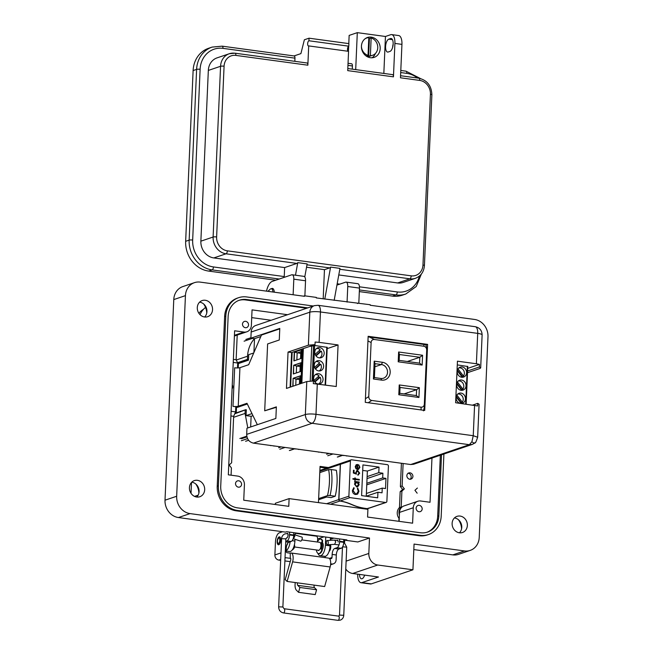 <?xml version="1.0" encoding="UTF-8"?>
<svg xmlns="http://www.w3.org/2000/svg" width="653" height="653" viewBox="0 0 653 653"><rect width="100%" height="100%" fill="white"/><g stroke="black" fill="none" stroke-linecap="round" stroke-linejoin="round"><path stroke-width="0.98" d="M320.011 467.238L326.655 468.144L320.011 467.238M251.715 317.619L271.134 320.264M318.468 502.614L320.052 466.405L328.435 467.54M319.839 471.278L340.295 464.356L338.752 499.594L326.582 503.716M318.591 499.741L326.68 497.006L331.136 497.61L335.218 496.231A31.834 13.68 -82.3 0 0 336.352 470.258L331.185 469.556A31.834 13.68 97.7 0 1 330.051 495.529L335.218 496.231M350 497.619L385.654 502.467L367.37 508.654C352.579 506.834 352.563 503.169 340.074 500.973L350 497.619A1.314 1.159 -108.7 0 1 348.89 496.174L338.907 499.545A1.314 1.159 71.3 0 0 338.989 500.108L338.842 500.157A1.314 1.159 -108.7 0 1 338.752 499.594M339.078 500.263L339.927 501.022C352.081 503.145 352.334 506.867 367.223 508.703L366.072 509.087M338.891 500.247L340.074 500.973M340.295 464.356A1.314 1.159 -108.7 0 1 340.425 463.834L340.548 463.85M340.425 463.834L340.58 463.785A1.314 1.159 71.3 0 0 340.442 464.307L350.424 460.936A1.314 1.159 -108.7 0 1 351.657 459.81L387.302 464.658A1.314 1.159 -108.7 0 1 388.421 466.103L386.878 501.341A1.314 1.159 -108.7 0 1 385.654 502.467M341.723 463.165L340.482 463.744M318.64 498.614L327.512 495.611L330.051 495.529M319.774 472.633L328.647 469.638L331.185 469.556M366.382 493.48L382.242 488.109L382.038 492.819L377.932 492.256L366.26 496.207L367.117 476.608L378.789 472.658L382.895 473.221L367.035 478.584M382.895 473.221L382.691 477.923L366.823 483.285M366.757 484.861L385.964 478.371L385.523 488.558L382.242 488.109M350.424 460.936L348.89 496.174M338.907 499.545L340.442 464.307M378.789 472.658L379.026 467.107L362.946 464.92L361.599 495.619L377.687 497.815L377.932 492.256M358.758 464.871L359.346 467.336L357.599 468.927L357.795 464.479L356.195 464.805L355.216 466.683L355.975 468.748L357.469 469.523L358.464 469.434L359.909 467.336L358.758 464.871M356.677 464.569L356.195 464.805M352.938 478.559L352.914 479.171L354.742 479.416L354.701 480.29L355.256 480.371L355.297 479.498L359.272 480.037L359.305 479.424L355.322 478.886L355.363 478.012L354.808 477.939L354.767 478.812L352.938 478.559M354.195 488.224L353.844 487.636L352.416 490.427C352.457 492.672 353.485 494.043 355.485 494.525L357.738 493.97L358.946 491.309L357.771 488.166L357.379 488.656L358.309 491.227L356.628 493.839L355.55 493.921L353.053 490.55L354.195 488.224L353.722 487.726M385.964 478.371L382.691 477.923M359.191 482.045L354.652 481.424L354.628 482.036L355.469 482.151L354.457 484.036L356.677 486.967L357.632 486.893L359.15 484.697L358.375 482.551L359.158 482.657L359.191 482.045L359.019 482.632M357.893 475.025L359.738 473.18L357.648 470.511L356.742 470.584L355.616 473.196L353.999 472.609L354.097 470.291L353.461 470.209L353.338 473.001L356.416 474.119L356.163 472.576L357.599 471.123L359.101 473.066L357.917 474.413L357.893 475.025L358.521 474.919M356.946 471.197L357.599 471.123M379.026 467.107L367.361 471.05L367.117 476.608M367.37 508.654L368.398 508.148M368.243 508.197L367.223 508.703L368.243 508.197M367.361 471.05L362.701 470.421M358.611 464.92L359.909 467.336M359.762 467.385L358.391 469.458M356.048 464.854L357.795 464.479M357.648 464.528L357.452 468.976M352.938 478.633L354.767 478.812M354.799 478.004L355.363 478.012M355.216 478.061L355.322 478.886M355.175 478.935L359.305 479.424M359.15 479.473L359.134 480.02M355.118 480.347L355.297 479.498M353.053 490.55L354.048 488.273M352.906 490.607L355.55 493.921M355.403 493.978L356.546 493.856M357.624 488.224L358.946 491.309M358.799 491.358L357.738 493.97M357.591 494.019L356.832 494.435M354.652 481.498L359.036 482.094M359.15 484.697L358.375 482.551M359.003 484.746L357.558 486.918M353.461 470.274L354.097 470.291M353.95 470.34L353.999 472.609M353.853 472.658L355.616 473.196M356.669 470.609L357.648 470.511M357.501 470.56L359.738 473.18M359.583 473.237L357.746 475.074M357.452 471.172L356.163 472.576M356.016 472.625L356.26 474.168M355.999 468.119L357.044 468.789L355.999 468.119L355.624 466.781L357.06 465.058M356.767 465.124L357.207 465.009L357.044 468.789M357.338 486.314L356.562 486.412L354.865 484.159L356.758 482.396M354.865 484.159L356.905 482.347L356.081 482.436M356.146 468.07L355.624 466.781M355.771 466.732L357.207 465.009M356.562 486.412L355.02 484.11M356.905 482.347L358.595 484.599L356.709 486.354L357.264 486.338M458.292 380.985A4.979 4.4 -108.7 0 1 459.557 380.952A4.979 4.4 -108.7 0 1 463.385 384.103A4.979 4.4 -108.7 0 1 462.904 389.106L461.736 389.498A4.979 4.4 71.3 0 1 461.426 389.882M456.733 383.801L461.687 390.216A4.979 4.4 -108.7 0 1 461.459 390.347M461.116 390.314A5.24 4.628 -108.7 0 1 456.708 385.596A5.24 4.628 -108.7 0 1 459.663 380.201A5.24 4.628 -108.7 0 1 461.565 380.022A5.24 4.628 -108.7 0 1 465.981 384.739A5.24 4.628 -108.7 0 1 463.018 390.135A5.24 4.628 -108.7 0 1 461.116 390.314M460.545 403.374A5.24 4.628 -108.7 0 1 456.137 398.665A5.24 4.628 -108.7 0 1 459.092 393.269A5.24 4.628 -108.7 0 1 460.994 393.09A5.24 4.628 -108.7 0 1 465.409 397.799A5.24 4.628 -108.7 0 1 462.455 403.203A5.24 4.628 -108.7 0 1 460.545 403.374M461.687 377.246A5.24 4.628 -108.7 0 1 457.271 372.536A5.24 4.628 -108.7 0 1 460.234 367.133A5.24 4.628 -108.7 0 1 462.136 366.962A5.24 4.628 -108.7 0 1 466.552 371.671A5.24 4.628 -108.7 0 1 463.589 377.067A5.24 4.628 -108.7 0 1 461.687 377.246M457.72 394.053A4.979 4.4 -108.7 0 1 458.986 394.02A4.979 4.4 -108.7 0 1 462.814 397.163A4.979 4.4 -108.7 0 1 462.332 402.166L461.165 402.566L456.3 396.265M456.161 396.869L461.116 403.285A4.979 4.4 -108.7 0 1 460.887 403.407M458.863 367.917A4.979 4.4 -108.7 0 1 460.128 367.892A4.979 4.4 -108.7 0 1 463.957 371.035A4.979 4.4 -108.7 0 1 463.475 376.038L462.308 376.43A4.979 4.4 71.3 0 1 461.998 376.814M457.304 370.733L462.259 377.148A4.979 4.4 -108.7 0 1 462.03 377.279M457.99 368.937L463.475 376.038M457.443 370.137L462.308 376.43M456.847 395.065L462.332 402.166M457.28 364.896L467.711 366.488M457.418 381.997L462.904 389.106M456.871 383.205L461.736 389.498M314.591 367.394L319.627 362.774A4.979 4.4 71.3 0 0 317.146 361.574A4.979 4.4 71.3 0 0 315.881 361.607M318.811 363.517A4.979 4.4 -108.7 0 1 319.57 364.594L320.729 364.203A4.979 4.4 71.3 0 1 319.048 370.969M319.154 360.644A5.24 4.628 71.3 0 0 317.252 360.823A5.24 4.628 71.3 0 0 314.297 366.219A5.24 4.628 71.3 0 0 318.705 370.937A5.24 4.628 71.3 0 0 320.607 370.757A5.24 4.628 71.3 0 0 323.57 365.354A5.24 4.628 71.3 0 0 319.154 360.644M318.582 373.712A5.24 4.628 71.3 0 0 316.681 373.891A5.24 4.628 71.3 0 0 313.726 379.287A5.24 4.628 71.3 0 0 318.133 383.997A5.24 4.628 71.3 0 0 320.043 383.825A5.24 4.628 71.3 0 0 322.998 378.422A5.24 4.628 71.3 0 0 318.582 373.712M319.725 347.576A5.24 4.628 71.3 0 0 317.823 347.755A5.24 4.628 71.3 0 0 314.86 353.151A5.24 4.628 71.3 0 0 319.276 357.868A5.24 4.628 71.3 0 0 321.178 357.689A5.24 4.628 71.3 0 0 324.141 352.294A5.24 4.628 71.3 0 0 319.725 347.576M314.02 380.462L319.056 375.842A4.979 4.4 71.3 0 0 316.574 374.642A4.979 4.4 71.3 0 0 315.309 374.667M318.24 376.585A4.979 4.4 -108.7 0 1 318.999 377.663L320.166 377.271A4.979 4.4 71.3 0 1 318.476 384.029M315.154 354.326L320.199 349.706A4.979 4.4 71.3 0 0 317.717 348.514A4.979 4.4 71.3 0 0 316.452 348.539M319.382 350.457A4.979 4.4 -108.7 0 1 320.141 351.534L321.3 351.134A4.979 4.4 71.3 0 1 319.619 357.901M315.766 355.542L320.141 351.534M316.052 355.95L321.3 351.134M314.624 381.67L318.999 377.663M314.917 382.078L320.166 377.271M296.862 359.909L297.164 352.963L300.837 351.722L300.527 358.66M299.621 379.589L296.021 379.099L299.694 377.85L299.425 384.037M300.184 366.521L296.593 366.031L300.266 364.79L299.964 371.728M294.136 360.823L294.511 352.196L300.755 353.453M300.837 351.722L301.89 350.016M295.752 385.278L296.021 379.099L293.368 378.324L300.764 375.826M299.694 377.85L300.755 376.152M296.291 372.969L296.593 366.031L293.94 365.264L301.335 362.758M300.266 364.79L301.319 363.084M294.274 352.163L293.891 360.905L301.531 358.326L301.915 349.584L294.274 352.163L301.906 349.69M293.026 386.201L293.132 378.291L292.789 386.282M293.564 373.891L293.703 365.231L293.319 373.973L300.96 371.394L301.343 362.644L293.703 365.231M310.208 381.034L311.734 346.131L314.624 345.486L327.145 347.355M301.841 383.221L303.351 348.58M300.421 383.703L300.772 375.712L293.132 378.291M311.734 346.131L309.791 346.4M292.144 352.367L290.626 387.009M315.489 369.018L320.729 364.203M319.57 364.594L315.195 368.61M471.899 441.746L471.899 441.746A7.942 1.837 50.5 0 0 474.772 443.028L472.258 444.424L469.376 444.693L471.899 441.746L473.245 435.706L477.653 437.249L479.09 404.264L477.751 403.358L477.637 405.954L455.631 402.738L457.443 361.182L476.388 363.762L477.718 333.373A7.942 3.412 -82.3 0 0 475.253 326.696L317.987 305.294A7.942 3.412 97.7 0 1 320.452 311.971L477.718 333.373A7.942 1.502 2.5 0 1 482.118 334.916C481.938 330.41 479.653 327.675 475.253 326.696M407.97 473.245A3.412 3.012 -108.7 0 1 410.051 479.392M412.933 476.437A3.412 3.012 -108.7 0 1 406.835 475.613A3.412 3.012 -108.7 0 1 412.933 476.437M237.202 335.071A7.869 6.946 71.3 0 0 237.21 335.062L236.125 359.754L233.374 359.379M232.256 384.911A3.273 2.89 -108.7 0 1 232.093 388.788M238.41 363.786L237.855 363.974M253.731 352.971L248.728 354.661L248.491 360.162L238.418 363.566L238.231 367.925M248.491 360.162L247.414 359.362L247.552 356.212C247.928 349.273 250.246 343.405 254.523 338.597M247.805 427.927L245.055 413.439L245.193 410.288L245.814 409.717L246.32 409.782L246.067 415.61L251.127 416.304L250.662 426.956M234.737 413.822L245.814 409.717M254.523 338.662L253.911 352.555M245.61 441.281L248.605 440.261M247.569 438.62L241.398 440.71M245.814 339.446L250.907 337.723M252.344 338.393L244.091 341.184M239.839 438.522L246.793 436.171M246.948 436.898L241.479 438.743M270.644 445.673L271.068 445.526M274.366 445.975L273.942 446.121M295.393 449.035L295.817 448.897M318.607 452.194L319.031 452.056M299.09 449.337L298.666 449.484M322.329 452.505L321.896 452.643M343.356 455.565L343.78 455.427M347.078 455.867L346.653 456.014M236.508 407.292L236.264 412.884M252.98 415.675L251.127 416.304M251.985 413.61L246.067 415.61M235.774 407.284A7.869 1.486 2.5 0 0 237.668 407.268L247.332 404.003M374.414 339.503L369.369 337.021L424.058 344.466L423.707 346.212C425.65 346.637 426.654 347.927 426.703 350.09L424.344 404.15C424.107 406.272 423.005 407.276 421.046 407.17L371.753 400.46C369.802 400.036 368.806 398.746 368.757 396.583L371.116 342.523C371.353 340.401 372.455 339.397 374.414 339.503L423.707 346.212M427.609 344.392L424.719 410.427L365.272 402.338L368.153 336.303L427.609 344.392L425.952 344.955L426.956 348.833L424.409 407.137L423.446 410.859M425.952 344.955L424.058 344.466M369.369 337.021L368.129 336.907M373.418 379.001L381.67 380.119A9.093 8.024 71.3 0 0 390.192 372.308A9.093 8.024 71.3 0 0 382.454 362.284L374.202 361.166L373.418 379.001L374.406 377.581L375.018 363.672L374.202 361.166M398.632 352L398.199 361.803L422.148 365.06L422.581 355.265L398.632 352L399.448 354.506L419.822 357.281L422.581 355.265M419.365 387.686L399.228 384.944L398.803 394.747L418.94 397.481L419.365 387.686L416.606 389.702L416.345 395.579L418.94 397.481M375.018 363.672L381.474 364.545A7.093 6.261 -108.7 0 1 387.449 370.92A7.093 6.261 -108.7 0 1 383.45 378.226A7.093 6.261 -108.7 0 1 380.87 378.462L374.406 377.581M407.35 361.493L419.822 357.281L419.561 363.158L399.187 360.383L398.199 361.803M399.187 360.383L399.448 354.506M422.148 365.06L419.561 363.158M416.345 395.579L399.791 393.326L400.044 387.449L399.228 384.944M400.044 387.449L416.606 389.702L404.134 393.914M398.803 394.747L399.791 393.326M251.16 332.034L309.816 312.199A7.942 7.012 -108.7 0 1 314.371 305.645L255.715 325.48A7.942 7.012 71.3 0 0 251.16 332.034L250.891 338.197L279.786 328.418L279.28 339.993L267.624 343.935L264.702 410.81L276.366 406.868L275.86 418.442L246.956 428.213L246.687 434.376C246.899 439.159 249.16 442.081 253.454 443.134L410.721 464.528L413.602 464.267L472.258 444.424M314.371 305.645L317.987 305.294M260.816 336.532L254.458 338.678L250.891 338.197M246.687 434.376L305.343 414.533C307.914 413.863 311.457 413.79 315.979 414.304C315.562 419.112 314.273 422.107 312.11 423.291C307.816 422.246 305.563 419.324 305.343 414.533L306.788 381.548L286.455 388.421L288.046 352.057L308.371 345.184L315.015 344.637L291.613 352.547L290.103 387.188M308.371 345.184L309.816 312.199A7.942 1.502 2.5 0 1 320.452 311.971L319.121 342.36L338.074 344.939L336.254 386.494L313.309 383.597L313.424 381.001L306.788 381.548M477.751 403.358L472.715 405.064M467.597 370.969L479.343 366.994L479.457 364.398L467.711 368.374M319.121 342.36L315.121 342.033L315.015 344.637M479.343 366.994L480.681 367.9L479.849 368.521L467.515 372.692M288.046 352.057L291.613 352.547M479.457 364.398L476.388 363.762M327.161 348.629L338.074 344.939M276.341 407.301L264.702 410.81M231.105 411.284L235.57 411.888L235.79 406.746L232.982 406.362L234.664 367.778A3.934 0.743 -177.5 0 0 239.929 367.672L248.679 364.709L261.453 335.046L279.77 328.859M257.347 424.703L246.989 403.293L238.247 406.248L239.929 367.672M232.982 406.362A3.934 0.743 -177.5 0 0 238.247 406.248M237.488 367.949L237.7 363.019L233.243 362.415M235.57 411.888L233.652 416.336L231.627 462.765L229.17 465.018L231.399 467.907L231.08 475.196M230.901 415.961L233.652 416.336M237.7 363.019L236.125 359.754M236.272 412.712L235.276 412.582M237.659 363.941L238.402 364.048M401.407 463.263L400.387 486.558L402.134 485.971L403.121 463.499M400.387 486.558L402.623 489.448L400.167 491.701L399.473 507.569A7.869 6.946 71.3 0 0 398.999 518.335L398.869 521.314M417.381 488.044L414.924 490.297L417.161 493.186M402.134 485.971L404.37 488.86L401.913 491.113L401.22 506.981A7.869 6.946 71.3 0 0 399.407 515.144M402.623 489.448L404.37 488.86M401.22 506.981L399.473 507.569M401.913 491.113L400.167 491.701M286.716 545.451A4.326 1.861 -82.3 0 0 287.761 543.149M322.345 549.54A4.326 1.861 -82.3 0 0 323.235 545.932A4.326 1.861 -82.3 0 0 322.223 542.423M357.705 574.175A10.489 4.506 -82.3 0 0 360.962 582.705A10.489 4.506 -82.3 0 0 361.925 582.598L371.312 583.88A10.489 4.506 97.7 0 1 370.349 583.978L360.962 582.705M364.627 575.113A6.554 2.816 97.7 0 1 361.493 578.803A6.554 2.816 97.7 0 1 359.46 574.411M197.296 307.596A8.522 7.526 71.3 0 0 207.646 316.705A8.522 7.526 71.3 0 0 212.543 309.669A8.522 7.526 71.3 0 0 202.185 300.56A8.522 7.526 71.3 0 0 197.296 307.596M199.606 302.159A8.522 7.526 -108.7 0 1 206.944 311.563A8.522 7.526 -108.7 0 1 204.634 317.007M189.435 487.636A8.522 7.526 71.3 0 0 199.785 496.745A8.522 7.526 71.3 0 0 204.683 489.717A8.522 7.526 71.3 0 0 194.325 480.608A8.522 7.526 71.3 0 0 189.435 487.636M191.745 482.2A8.522 7.526 -108.7 0 1 199.083 491.611A8.522 7.526 -108.7 0 1 196.773 497.047M452.121 523.388A8.522 7.526 71.3 0 0 462.471 532.497A8.522 7.526 71.3 0 0 467.36 525.461A8.522 7.526 71.3 0 0 457.01 516.352A8.522 7.526 71.3 0 0 452.121 523.388M454.431 517.943A8.522 7.526 -108.7 0 1 461.769 527.355A8.522 7.526 -108.7 0 1 459.451 532.791M235.504 483.563A3.412 3.012 71.3 0 0 241.602 484.387A3.412 3.012 71.3 0 0 235.504 483.563M242.467 324.092A3.412 3.012 71.3 0 0 248.564 324.925A3.412 3.012 71.3 0 0 242.467 324.092M416.1 508.132A3.412 3.012 71.3 0 0 422.197 508.965A3.412 3.012 71.3 0 0 416.1 508.132M361.925 582.598L378.487 576.999L352.685 573.489A10.489 9.256 -108.7 0 1 345.772 569.008M344.613 542.276L344.727 539.623M317.497 541.9L317.619 538.962A3.934 3.469 71.3 0 0 316.436 535.77M191.035 493.333L191.509 482.453M200.055 314.697A20.447 18.055 -108.7 0 1 205.532 307.4M290.103 541.819A9.175 3.942 97.7 0 1 286.169 550.61M286.145 551.059L289.581 551.532A9.175 3.942 -82.3 0 0 294.903 541.059L294.976 539.264M295.172 534.848L295.254 532.889M325.749 537.044L325.39 545.206A9.175 3.942 97.7 0 1 320.076 555.679A9.175 3.942 97.7 0 1 317.897 553.336M320.076 555.679L324.761 556.315A9.175 3.942 -82.3 0 0 330.083 545.843L330.132 544.618M330.32 540.341L330.434 537.68M371.312 583.88L412.933 569.8L377.752 565.016A10.489 9.256 -108.7 0 1 368.823 553.45L369.492 538.015L357.836 541.957L345.698 540.309L345.723 539.762M369.492 538.015L190.072 513.601A15.729 13.884 -108.7 0 1 176.669 496.256L185.436 295.629A15.729 13.884 -108.7 0 1 194.463 282.651A15.729 13.884 -108.7 0 1 200.177 282.112L304.551 296.315L304.567 295.801L316.297 297.401L316.272 297.915L370.243 304.739L370.218 305.253L474.584 319.456A15.729 13.884 -108.7 0 1 487.987 336.801L479.229 537.427A15.729 13.884 -108.7 0 1 470.193 550.406A15.729 13.884 -108.7 0 1 464.479 550.944L414.059 544.08L412.933 569.8M461.573 528.865A15.076 13.313 71.3 0 0 458.496 519.78M470.193 550.406L458.537 554.356A15.729 13.884 -108.7 0 1 452.823 554.887L413.814 549.573M358.824 303.188L359.476 288.104A5.24 2.253 -82.3 0 0 357.852 283.704L346.131 282.104A5.24 2.253 -82.3 0 0 345.649 282.153L336.932 285.1M358.513 303.147L357.42 303.514M347.07 302.102L347.755 286.512A5.24 2.253 -82.3 0 0 346.131 282.104M304.878 295.85L305.539 280.766A5.24 2.253 -82.3 0 0 303.914 276.358L292.185 274.766A5.24 2.253 -82.3 0 0 291.703 274.815L272.236 281.402A13.109 5.632 -82.3 0 0 266.506 291.14M271.403 288.757A5.901 2.539 97.7 0 1 272.464 288.414A5.901 2.539 97.7 0 1 274.293 292.201M304.567 295.801L303.482 296.176M293.132 294.764L293.809 279.174A5.24 2.253 -82.3 0 0 292.185 274.766M206.748 313.081A15.076 13.313 71.3 0 0 203.679 303.996M198.887 493.121A15.076 13.313 71.3 0 0 195.818 484.036M345.698 540.309L346.857 539.917L286.691 531.722L285.524 532.122L178.416 517.543A15.729 13.884 -108.7 0 1 165.013 500.198L173.771 299.58A15.729 13.884 -108.7 0 1 182.807 286.594L194.463 282.651M238.59 297.703L237.423 298.094A22.284 19.672 71.3 0 0 224.632 316.493L217.22 486.248A22.284 19.672 71.3 0 0 236.198 510.817L419.136 535.713A22.284 19.672 71.3 0 0 427.233 534.962L428.401 534.57A22.284 19.672 -108.7 0 1 420.303 535.321L237.366 510.426A22.284 19.672 -108.7 0 1 218.388 485.848L225.799 316.101A22.284 19.672 -108.7 0 1 238.59 297.703A22.284 19.672 -108.7 0 1 246.687 296.944L313.285 306.012M443.909 454.015L441.191 516.172A22.284 19.672 -108.7 0 1 428.401 534.57M307.824 307.857L246.573 299.523A19.663 17.362 71.3 0 0 239.431 300.184A19.663 17.362 71.3 0 0 228.142 316.419L220.73 486.175A19.663 17.362 71.3 0 0 237.48 507.854L420.418 532.75A19.663 17.362 71.3 0 0 427.56 532.081A19.663 17.362 71.3 0 0 438.849 515.854L441.518 454.823M287.565 314.705L252.05 309.873L251.381 325.308A7.869 6.946 -108.7 0 1 246.858 331.797A7.869 6.946 -108.7 0 1 244.002 332.067L234.623 330.785L228.33 474.821L237.716 476.102A7.869 6.946 -108.7 0 1 244.418 484.771L243.74 500.206L288.773 506.336L289.108 498.614L367.917 509.34L367.574 517.054L412.606 523.184L413.284 507.748A7.869 6.946 -108.7 0 1 417.798 501.259A7.869 6.946 -108.7 0 1 420.654 500.99L430.033 502.271L431.968 458.055M238.851 300.396A19.663 17.362 -108.7 0 1 245.406 299.915L306.665 308.249M440.351 455.214L437.681 516.245A19.663 17.362 -108.7 0 1 426.972 532.268M399.13 521.347L399.522 512.401A7.869 6.946 -108.7 0 1 404.044 505.912L417.798 501.259M275.297 504.5L275.354 503.267L289.108 498.614M329.055 551.442A4 1.714 -82.3 0 0 330.777 547.034A4 1.714 -82.3 0 0 330.442 544.594M280.733 540.219A4 1.714 97.7 0 1 278.415 544.782A4 1.714 97.7 0 1 277.174 541.427A4 1.714 97.7 0 1 279.492 536.864A4 1.714 97.7 0 1 280.733 540.219M298.543 592.32L299.907 587.48L316.583 589.749L315.228 594.597L298.543 592.32L296.389 590.19A7.175 3.085 97.7 0 1 295.058 584.631A7.175 3.085 97.7 0 1 295.278 582.549M316.583 589.749L314.428 587.61A1.935 0.833 97.7 0 1 314.069 586.116A1.935 0.833 97.7 0 1 314.224 585.129L324.647 586.549L330.14 566.967A6.554 2.816 -82.3 0 0 328.647 558.111L291.116 553.001A6.554 2.816 97.7 0 1 292.609 561.858L330.14 566.967M285.459 548.071L286.275 548.177L286.136 551.279A1.33 1.175 71.3 0 0 287.271 552.748L290.25 553.156L290.283 558.209A1.314 0.563 -82.3 0 1 290.405 558.201A1.314 0.563 -82.3 0 1 290.707 559.972L285.214 579.554L287.116 581.439L297.548 582.86A1.935 0.833 -82.3 0 0 297.384 583.847A1.935 0.833 -82.3 0 0 297.744 585.341L314.428 587.61M329.398 558.486L330.761 558.666A1.33 1.175 71.3 0 0 332.01 557.523L332.148 554.421L336.311 554.985L336.099 559.972A4.661 4.114 -108.7 0 1 333.422 563.817A4.661 4.114 -108.7 0 1 331.724 563.972L330.663 563.833M336.311 554.985A5.24 2.253 97.7 0 1 338.874 549.059L341.201 548.267A5.24 2.253 -82.3 0 0 343.756 542.341L343.78 541.827A5.24 2.253 -82.3 0 0 343.609 539.468M290.234 561.645L284.896 560.919M280.668 560.339L278.864 560.094A4.661 4.114 -108.7 0 1 274.889 554.96L275.468 541.745A7.86 3.379 97.7 0 1 279.304 532.848L282.635 531.722M325.112 557.629L325.17 556.323M290.03 558.299L285.859 557.735A4.661 4.114 -108.7 0 1 285.043 557.531M338.14 542.006A2.228 0.955 -82.3 0 0 337.454 540.137A2.228 0.955 -82.3 0 0 336.932 540.366M330.369 539.313L333.838 538.137M339.438 538.905A5.24 2.253 97.7 0 1 339.609 541.255L343.78 541.827M343.756 542.341L339.584 541.77A5.24 2.253 97.7 0 1 337.03 547.704L334.703 548.487A5.24 2.253 -82.3 0 0 332.148 554.421M339.584 541.77L339.609 541.255M291.116 553.001A6.554 2.816 97.7 0 0 290.512 553.067L290.25 553.156M286.275 548.177A5.24 2.253 97.7 0 1 288.83 542.251L291.165 541.459A5.24 2.253 -82.3 0 0 293.719 535.525L293.736 535.011A5.24 2.253 -82.3 0 0 293.564 532.66M286.871 533.583A2.228 0.955 97.7 0 1 287.41 533.321A2.228 0.955 97.7 0 1 288.104 535.199M285.753 541.313L286.994 540.888A5.24 2.253 -82.3 0 0 289.548 534.962L289.565 534.448A5.24 2.253 -82.3 0 0 289.393 532.097M287.116 581.439L292.609 561.858M299.907 587.48L297.744 585.341M321.603 543.01A4 1.714 97.7 0 1 322.141 545.859A4 1.714 97.7 0 1 321.464 548.879M320.803 543.835A2.661 1.143 97.7 0 1 321.545 546.055A2.661 1.143 97.7 0 1 320.754 548.667M301.825 539.9L319.709 542.333A4 1.714 97.7 0 1 320.95 545.696A4 1.714 97.7 0 1 318.631 550.259L294.683 546.994M278.423 538.382A2.661 1.143 97.7 0 1 279.835 540.382A2.661 1.143 97.7 0 1 279.035 542.986A2.661 1.143 97.7 0 1 277.786 543.027A2.661 1.143 97.7 0 1 277.46 541.182A2.661 1.143 97.7 0 1 278.423 538.382L279.5 537.354A4 1.714 97.7 0 1 279.917 537.06M278.872 544.708A4 1.714 97.7 0 1 278.553 544.316L277.786 543.027M318.517 553.581L319.048 553.654A7.305 3.143 -82.3 0 0 322.223 550.414L322.109 549.075L320.607 548.618L321.586 549.002L321.7 550.348A7.305 3.143 97.7 0 1 318.517 553.581A7.305 3.143 97.7 0 1 316.362 549.948M320.778 543.737L322.402 542.243L322.647 540.782A7.305 3.143 -82.3 0 0 321.015 539.174L320.492 539.1A7.305 3.143 97.7 0 1 322.125 540.708L321.88 542.178L320.656 543.337M318.77 550.259L318.256 550.626A4.677 2.008 97.7 0 1 317.929 550.161M317.44 542.023A7.305 3.143 97.7 0 1 320.492 539.1M294.266 545.337L294.291 546.618A7.305 3.143 97.7 0 1 292.797 549.091M292.307 549.85A7.305 3.143 -82.3 0 0 294.813 546.683L294.299 545.222M269.028 291.483A2.71 1.167 97.7 0 0 267.942 291.336L270.13 289.246A5.42 2.326 97.7 0 1 271.313 288.748A5.42 2.326 97.7 0 1 272.978 292.022M344.711 540.031L343.682 539.892M332.973 538.431L330.418 538.088M316.811 536.235L295.238 533.297M198.904 313.301A21.263 18.774 -108.7 0 1 203.556 309.212M294.315 534.57L294.813 536.333L293.417 538.741L300.576 541.125A2.122 0.833 -71.6 0 0 300.829 541.117A2.122 0.833 -71.6 0 0 302.119 539.076A2.122 0.833 -71.6 0 0 301.915 537.092L293.752 534.489M334.614 544.341L335.724 541.9L334.703 540.113L337.887 540.496M327.512 544.749A2.122 0.971 86.7 0 1 327.39 544.773A2.122 0.971 86.7 0 1 326.312 542.839A2.122 0.971 86.7 0 1 327.031 540.545A2.122 0.971 86.7 0 1 327.145 540.529A2.122 0.971 86.7 0 1 328.23 542.463A2.122 0.971 86.7 0 1 327.512 544.749M375.418 53.456A10.481 9.256 -108.7 0 1 372.047 57.774M371.263 37.139A10.481 9.256 -108.7 0 1 380.087 46.559A10.481 9.256 -108.7 0 1 374.177 57.35A10.481 9.256 -108.7 0 1 370.365 57.709A10.481 9.256 -108.7 0 1 361.542 48.281A10.481 9.256 -108.7 0 1 367.459 37.49A10.481 9.256 -108.7 0 1 371.263 37.139M392.624 47.367A6.554 2.816 97.7 0 1 393.147 44.167M307.857 65.194L235.872 55.399A12.578 11.109 71.3 0 0 224.077 66.214L216.625 236.957A12.578 11.109 71.3 0 0 227.342 250.834L411.178 275.844A12.578 11.109 71.3 0 0 422.973 265.036L430.425 94.293A12.578 11.109 71.3 0 0 419.708 80.417L400.477 77.797L401.938 44.371A10.481 4.506 -82.3 0 0 398.689 35.556L391.653 34.601A10.481 4.506 97.7 0 1 394.902 43.416L393.449 76.842L347.723 70.622L348.563 51.334L308.698 45.914L307.857 65.194A2.62 1.126 -82.3 0 0 307.049 62.99L235.064 53.195L229.301 53.734A15.199 13.419 71.3 0 0 220.567 66.288L213.115 237.031A15.199 13.419 71.3 0 0 226.06 253.797L296.878 263.428L284.635 267.575L284.243 276.57L213.433 266.938A24.373 21.525 -108.7 0 1 192.668 240.051L200.12 69.308A24.373 21.525 -108.7 0 1 222.975 48.363L294.96 58.158L294.821 61.333M389.963 51.416A6.554 2.816 -82.3 0 0 393.114 44.69A6.554 2.816 -82.3 0 0 391.123 38.494A6.554 2.816 -82.3 0 0 390.527 38.56L388.772 39.156A6.554 2.816 -82.3 0 0 385.629 45.89A6.554 2.816 -82.3 0 0 387.613 52.077A6.554 2.816 -82.3 0 0 388.217 52.011L389.963 51.416M397.661 282.953L409.896 278.815A15.199 13.419 -108.7 0 0 415.422 278.3L403.179 282.439A15.199 13.419 -108.7 0 1 397.661 282.953L338.776 274.937M359.46 286.806L397.269 291.948A2.62 1.126 97.7 0 1 395.987 294.919A26.993 23.835 71.3 0 0 405.791 294.005L402.297 295.189A26.993 23.835 -108.7 0 1 392.494 296.103L359.33 291.589M275.746 280.21L208.658 271.085A26.993 23.835 -108.7 0 1 185.656 241.308L193.117 70.565A26.993 23.835 -108.7 0 1 208.617 48.281L212.111 47.098A26.993 23.835 -108.7 0 0 196.61 69.381A2.62 0.498 2.5 0 1 200.12 69.308M348.457 51.179A4.897 4.326 71.3 0 0 348.441 51.318L348.678 46.241M348.792 43.604L349.151 35.409L357.305 32.65L385.45 36.478L390.69 34.707A10.481 4.506 97.7 0 1 391.653 34.601M385.45 36.478L383.833 73.446M392.396 74.662A2.62 1.126 97.7 0 1 392.633 74.638A2.62 1.126 97.7 0 1 393.449 76.842M334.173 300.347L339.968 268.383L330.589 267.11L324.794 299.074M352.269 69.145L352.408 65.977A2.62 1.126 -82.3 0 0 351.6 63.774L348.041 63.292M355.697 69.61L357.305 32.65M294.03 55.938L300.902 53.619L304.371 39.776L309.04 38.192L308.926 40.764A2.62 1.126 97.7 0 0 307.669 43.457A2.62 1.126 97.7 0 0 308.461 45.939A2.62 1.126 97.7 0 0 308.698 45.914M293.907 55.978A2.62 1.126 97.7 0 1 294.144 55.954A2.62 1.126 97.7 0 1 294.96 58.158M348.098 51.269A2.62 1.126 97.7 0 1 347.559 48.608A2.62 1.126 97.7 0 1 348.792 46.192L308.926 40.764M348.792 46.192L348.898 43.62L309.04 38.192M284.153 277.37A2.62 1.126 -82.3 0 0 284.243 276.57M295.483 275.215L297.76 262.637A3.934 1.69 97.7 0 1 296.878 263.428M306.535 267.232L324.459 269.673L329.708 267.901A3.934 1.69 -82.3 0 0 330.589 267.11M297.76 262.637L307.139 263.918L304.771 276.954M234.819 53.22A15.199 13.419 71.3 0 0 229.301 53.734L217.057 57.872A15.199 13.419 71.3 0 0 208.331 70.426L200.871 241.169A15.199 13.419 71.3 0 0 213.825 257.935L284.635 267.575M324.459 269.673L323.186 298.854M368.782 38.396A9.126 8.056 -108.7 0 1 369.41 38.551L368.635 56.272A9.126 8.056 -108.7 0 1 367.468 56.207A9.126 8.056 -108.7 0 1 366.3 55.954L368.039 55.366L368.814 37.645A9.126 8.056 71.3 0 0 366.668 38.021A9.126 8.056 71.3 0 0 364.807 38.976M361.427 46.347A9.126 8.056 71.3 0 0 368.039 55.366M369.41 38.551L371.149 37.964L370.373 55.685L368.635 56.272M367.215 56.664A9.126 8.056 71.3 0 0 369.622 56.289L372.52 55.309A9.126 8.056 -108.7 0 1 370.373 55.685M371.149 37.964A9.126 8.056 -108.7 0 1 377.736 46.559A9.126 8.056 -108.7 0 1 372.52 55.309M330.426 504.238L339.927 501.022M328.647 469.638C330.075 477.686 329.7 486.338 327.512 495.611M465.703 404.109L467.36 366.268M313.571 345.51L312.028 380.977M313.073 380.985L314.624 345.486M303.114 348.661L301.604 383.303M326.786 347.143L325.129 384.984M302.404 348.898L300.886 383.54M477.653 437.249C474.641 446.244 474.992 441.501 474.772 443.028A7.942 1.837 50.5 0 0 474.829 442.971M247.985 360.097L237.676 363.574M289.336 450.513L294.609 448.733M285.075 447.436L279.802 449.215M337.299 457.043L342.572 455.255M333.038 453.957L327.765 455.745M236.255 360.032L247.552 356.212M245.055 413.439L233.611 417.308M278.668 447.746L281.174 446.905M326.631 454.276L329.136 453.427M237.545 362.701L247.414 359.362M426.703 350.09L426.956 348.833M424.409 407.137L424.344 404.15M421.046 407.17L421.112 409.929M368.227 402.738L371.753 400.46M368.757 396.583L365.427 398.738M367.949 340.964L371.116 342.523M380.87 378.462L381.67 380.119M382.454 362.284L381.474 364.545L374.879 366.782M317.309 383.915L315.979 414.304L360.603 420.377L473.245 435.706L474.576 405.317M253.454 443.134L312.11 423.291L469.376 444.693L410.721 464.528M194.545 496.402L198.145 495.178M294.903 541.059L292.136 540.684M324.01 536.807L317.619 538.962M330.083 545.843L325.39 545.206M346.114 561.123L368.823 553.45M352.685 573.489L377.752 565.016M190.072 513.601L178.416 517.543M452.823 554.887L464.479 550.944M347.755 286.512L359.476 288.104M293.809 279.174L305.539 280.766M173.771 299.58L185.436 295.629M165.013 500.198L176.669 496.256M218.388 485.848L217.22 486.248M236.198 510.817L237.366 510.426M225.799 316.101L224.632 316.493M420.303 535.321L419.136 535.713M246.573 299.523L245.406 299.915M437.681 516.245L438.849 515.854M413.284 507.748L399.522 512.401M234.427 335.307L244.002 332.067M297.548 582.86L314.224 585.129M331.724 563.972L330.622 564.347M285.859 557.735L285.026 558.013M280.7 559.474L278.864 560.094M337.03 547.704L341.201 548.267M334.703 548.487L338.874 549.059M329.332 558.429L332.01 557.523M274.889 554.96L280.986 552.895M289.565 534.448L293.736 535.011M293.719 535.525L289.548 534.962M286.994 540.888L291.165 541.459M285.728 541.827L288.83 542.251M321.7 550.348L322.223 550.414M321.586 549.002L322.109 549.075M322.125 540.708L322.647 540.782M321.88 542.178L322.402 542.243M294.291 546.618L294.813 546.683M294.283 545.288L294.691 545.345M287.149 533.64A2.122 0.914 97.7 0 1 287.344 533.623L285.092 533.836C282.961 534.676 281.802 536.293 281.606 538.676L285.859 538.864L286.773 537.835A2.122 0.914 97.7 0 1 286.675 537.811M287.851 533.689L287.344 533.623A2.122 0.914 97.7 0 1 288.006 535.411A2.122 0.914 97.7 0 1 286.969 537.811A2.122 0.914 97.7 0 1 286.773 537.835M283.28 612.832A2.122 0.914 -82.3 0 0 283.492 612.93A2.122 0.914 -82.3 0 0 283.688 612.906A2.122 0.914 -82.3 0 0 284.724 610.506A2.122 0.914 -82.3 0 0 284.063 608.718L338.597 616.138A2.122 0.914 -82.3 0 1 339.25 617.926A2.122 0.914 -82.3 0 1 338.213 620.326A2.122 0.914 -82.3 0 1 338.017 620.35L340.278 620.138C342.401 619.289 343.56 617.673 343.756 615.289L339.503 615.102L342.474 547.067M338.017 620.35L283.492 612.93C280.382 612.188 278.766 610.147 278.635 606.825L282.88 607.004L285.859 538.864M343.756 615.289L346.727 547.149L342.613 546.83M390.527 38.56L391.694 38.723M392.453 39.653L388.772 39.156M417.52 78.025A24.373 21.525 71.3 0 0 406.811 73.381L400.713 72.548M337.177 283.777L339.805 284.128M397.269 291.948A24.373 21.525 71.3 0 0 419.381 276.088M394.902 43.416L401.938 44.371M419.708 80.417A2.62 1.126 -82.3 0 0 418.9 78.213L400.575 75.724M406.811 73.381A2.62 1.126 -82.3 0 0 405.995 71.177L400.803 70.467M359.403 289.94L395.987 294.919L392.494 296.103M411.178 275.844A2.62 1.126 97.7 0 1 409.896 278.815L339.805 269.273M193.117 70.565L196.61 69.381L189.158 240.124A2.62 0.498 2.5 0 1 192.668 240.051M185.656 241.308L189.158 240.124A26.993 23.835 -108.7 0 0 212.152 269.901A2.62 1.126 -82.3 0 0 213.433 266.938M208.658 271.085L212.152 269.901L279.239 279.027M430.425 94.293A2.62 0.498 2.5 0 1 431.878 94.799C431.511 85.763 427.184 80.229 418.9 78.213M422.973 265.036A2.62 0.498 2.5 0 1 424.426 265.542L431.878 94.799M227.342 250.834A2.62 1.126 97.7 0 1 226.06 253.797L213.825 257.935M306.975 264.808L329.708 267.901M216.625 236.957A2.62 0.498 -177.5 0 0 213.115 237.031L200.871 241.169M224.077 66.214A2.62 0.498 -177.5 0 0 220.567 66.288L208.331 70.426M235.872 55.399A2.62 1.126 -82.3 0 0 235.064 53.195M352.408 65.977L347.951 65.365M221.922 46.183A2.62 1.126 97.7 0 1 222.159 46.159A2.62 1.126 97.7 0 1 222.975 48.363M319.872 470.438L341.086 463.263M341.233 463.214L351.175 459.851M366.317 509.12L367.68 508.663M367.835 508.614L386.127 502.426M466.144 404.174L467.793 366.423M301.808 354.848L301.931 353.216M300.666 380.977L300.796 379.352M301.237 367.908L301.36 366.284M325.569 385.041L327.218 347.298M289.818 450.472L294.862 448.766M337.781 456.994L342.817 455.288M234.949 413.333L245.577 409.741M480.681 367.9L482.118 334.916M234.394 336.017L246.858 331.797M333.422 563.817L330.581 564.78M321.986 542.643L322.558 542.725M271.313 288.748L273.395 289.026M338.597 616.138L339.503 615.102M281.606 538.676L278.635 606.825M334.736 544.357L327.39 544.773M284.063 608.718L282.88 607.004M343.788 541.696L346.727 547.149M339.013 544.945L334.695 544.357M334.818 540.088L327.145 540.529M420.393 78.507L405.995 71.177M405.791 294.005L416.222 286.52L421.34 274.089M415.422 278.3C420.907 276.113 423.911 271.86 424.426 265.542M347.812 68.541L392.633 74.638M212.111 47.098L222.159 46.159L294.144 55.954M365.623 38.38L366.668 38.021M347.518 48.959L348.571 48.6"/></g></svg>
